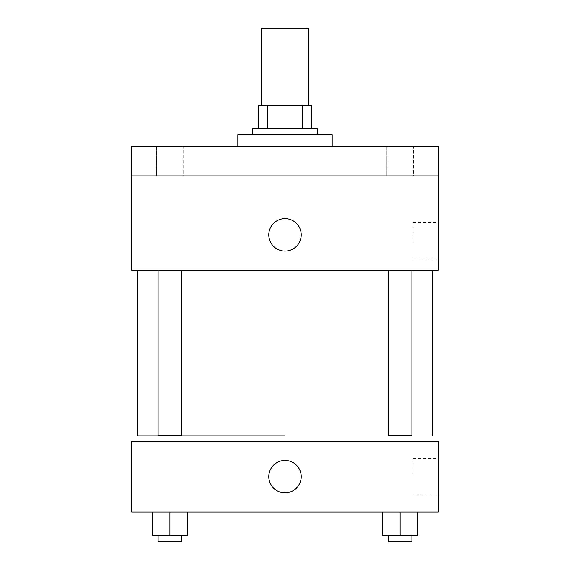 <?xml version="1.0" encoding="UTF-8"?>
<svg xmlns="http://www.w3.org/2000/svg" width="570" height="570" viewBox="0 0 570 570"><rect width="100%" height="100%" fill="white"/><g stroke="black" fill="none" stroke-linecap="round" stroke-linejoin="round"><path stroke-width="0.43" stroke-dasharray="2.85 2.14" d="M261.416 28.5L308.584 28.5M285 105.158L261.416 105.158L285 105.158M302.299 128.742L302.299 105.158L311.534 105.158L311.534 128.742L267.701 128.742L311.534 128.742M302.299 105.158L258.466 105.158M267.701 128.742L258.466 128.742L267.701 128.742L267.701 105.158M317.433 128.742L252.567 128.742M252.567 134.641L317.433 134.641L252.567 134.641M237.825 134.641L332.175 134.641M285 146.433L237.825 146.433L285 146.433M413.371 146.433L386.83 146.433L413.371 146.433L386.83 146.433L413.371 146.433L413.371 175.916L386.83 175.916L413.371 175.916L386.83 175.916L413.371 175.916L413.371 146.433M183.169 146.433L156.629 146.433L183.169 146.433L156.629 146.433L183.169 146.433L183.169 175.916L156.629 175.916L183.169 175.916L156.629 175.916L183.169 175.916L183.169 146.433M438.309 146.433L131.691 146.433L131.691 175.916L438.309 175.916L438.309 146.433M438.309 175.916L438.309 270.258L131.691 270.258L131.691 175.916L438.309 175.916L131.691 175.916M131.691 234.883L131.691 218.666L131.691 234.883M438.309 240.775L438.309 222.414L438.309 240.775M285 270.258L137.584 270.258L285 270.258M400.097 270.258L411.896 270.258L400.097 270.258M169.903 270.258L158.104 270.258L169.903 270.258M285 218.666A16.216 16.216 0 0 0 270.957 242.984A16.216 16.216 0 0 0 299.043 242.984A16.216 16.216 0 0 0 285 218.666A16.216 16.216 0 0 0 270.957 242.984A16.216 16.216 0 0 0 299.043 242.984A16.216 16.216 0 0 0 285 218.666M285 251.092A16.216 16.216 0 0 1 270.957 226.774A16.216 16.216 0 0 1 299.043 226.774A16.216 16.216 0 0 1 285 251.092M413.122 240.775L413.122 222.414L413.122 240.775M285 435.359L137.584 435.359L285 435.359M411.896 270.258L411.896 435.359L388.305 435.359L411.896 435.359L388.305 435.359L388.305 270.258M169.903 435.359L158.104 435.359L169.903 435.359M158.104 270.258L158.104 435.359L181.695 435.359L181.695 270.258M438.309 441.258L131.691 441.258L131.691 512.017L438.309 512.017L438.309 441.258M131.691 476.641L131.691 460.425L131.691 476.641M417.789 535.601L400.097 535.601L417.789 535.601L417.789 512.017L382.413 512.017L417.789 512.017L382.413 512.017L417.789 512.017L382.413 512.017L417.789 512.017L382.413 512.017L417.789 512.017L417.789 535.601L382.413 535.601L382.413 512.017L382.413 535.601L411.896 535.601L400.097 535.601L400.097 512.017L400.097 535.601L382.413 535.601L382.413 512.017M187.587 535.601L169.903 535.601L187.587 535.601L187.587 512.017L152.211 512.017L187.587 512.017L152.211 512.017L187.587 512.017L152.211 512.017L187.587 512.017L152.211 512.017L187.587 512.017L187.587 535.601L152.211 535.601L152.211 512.017L152.211 535.601L181.695 535.601L169.903 535.601L169.903 512.017L169.903 535.601L152.211 535.601L152.211 512.017M438.309 476.641L438.309 458.28L438.309 476.641M285 460.425A16.216 16.216 0 0 0 270.957 484.742A16.216 16.216 0 0 0 299.043 484.742A16.216 16.216 0 0 0 285 460.425A16.216 16.216 0 0 0 270.957 484.742A16.216 16.216 0 0 0 299.043 484.742A16.216 16.216 0 0 0 285 460.425M285 492.851A16.216 16.216 0 0 1 270.957 468.533A16.216 16.216 0 0 1 299.043 468.533A16.216 16.216 0 0 1 285 492.851M413.122 476.641L413.122 458.28L413.122 476.641M388.305 535.601L388.305 541.5L411.896 541.5L388.305 541.5L411.896 541.5L411.896 535.601L388.305 535.601L411.896 535.601M400.097 535.601L400.097 512.017M158.104 535.601L158.104 541.5L181.695 541.5L158.104 541.5L181.695 541.5L181.695 535.601L158.104 535.601L181.695 535.601M169.903 535.601L169.903 512.017M156.629 146.433L156.629 175.916L156.629 146.433M386.83 146.433L386.83 175.916L386.83 146.433M413.122 259.136L438.309 259.136M413.122 222.414L438.309 222.414M413.122 494.995L438.309 494.995M413.122 458.28L438.309 458.28"/><path stroke-width="0.85" d="M308.584 105.158L308.584 28.5L261.416 28.5L261.416 105.158M267.701 128.742L267.701 105.158L258.466 105.158L258.466 128.742L258.466 105.158M267.701 105.158L311.534 105.158L311.534 128.742M302.299 128.742L302.299 105.158M252.567 134.641L252.567 128.742L317.433 128.742L317.433 134.641M332.175 146.433L332.175 134.641L237.825 134.641L237.825 146.433M131.691 146.433L438.309 146.433L438.309 175.916L131.691 175.916L131.691 146.433M438.309 175.916L438.309 270.258L131.691 270.258L131.691 175.916M285 251.092A16.216 16.216 0 0 1 270.957 226.774A16.216 16.216 0 0 1 299.043 226.774A16.216 16.216 0 0 1 285 251.092M388.305 270.258L388.305 435.359L411.896 435.359L411.896 270.258M181.695 270.258L181.695 435.359L158.104 435.359L158.104 270.258M131.691 441.258L438.309 441.258L438.309 512.017L131.691 512.017L131.691 441.258M285 492.851A16.216 16.216 0 0 1 270.957 468.533A16.216 16.216 0 0 1 299.043 468.533A16.216 16.216 0 0 1 285 492.851M382.413 512.017L382.413 535.601L417.789 535.601L417.789 512.017L417.789 535.601M400.097 535.601L400.097 512.017M411.896 535.601L411.896 541.5L388.305 541.5L388.305 535.601M152.211 512.017L152.211 535.601L187.587 535.601L187.587 512.017L187.587 535.601M169.903 535.601L169.903 512.017M181.695 535.601L181.695 541.5L158.104 541.5L158.104 535.601M432.416 435.359L432.416 270.258M137.584 435.359L137.584 270.258"/></g></svg>
